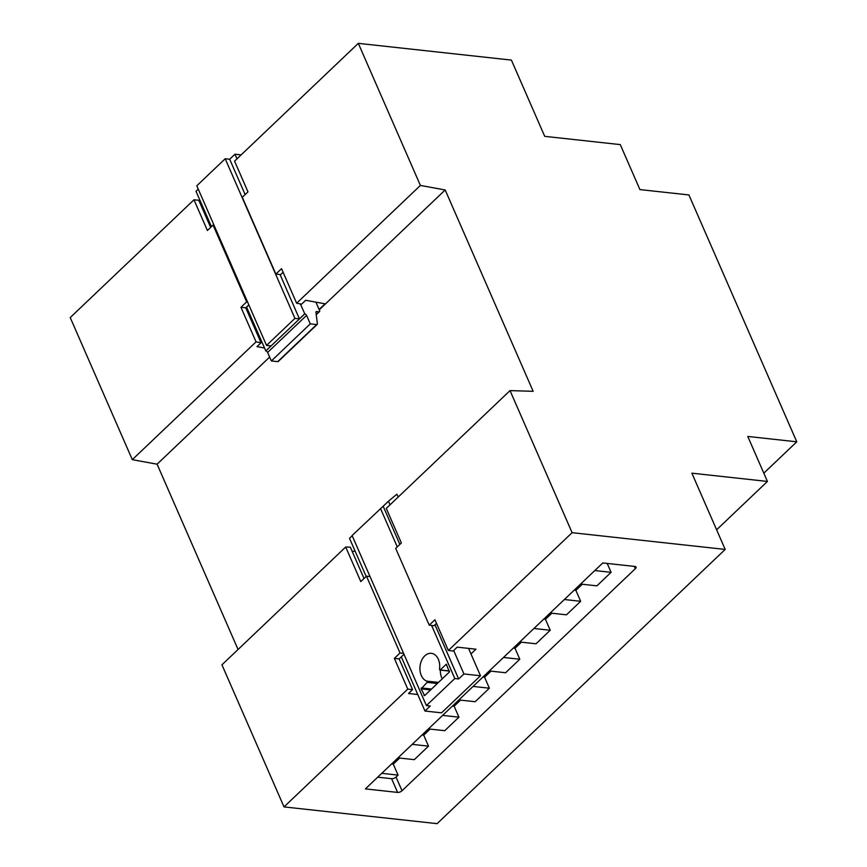 <?xml version="1.0" encoding="UTF-8"?>
<svg xmlns="http://www.w3.org/2000/svg" width="867" height="867" viewBox="0 0 867 867"><rect width="100%" height="100%" fill="white"/><g stroke="black" fill="none" stroke-linecap="round" stroke-linejoin="round"><path stroke-width="1.3" d="M796.773 441.812L688.918 194.945L639.922 189.591L620.273 144.605L544.714 136.347L511.4 60.094L358.32 43.35L420.397 185.43L445.194 189.971L533.151 391.31L510.034 390.605L572.101 532.685L725.191 549.429L691.877 473.176L767.425 481.434L747.777 436.448L796.773 441.812L763.816 473.176M364.032 578.506L350.333 547.164L345.695 547.023L221.941 664.826L284.018 806.906L437.098 823.65L725.191 549.429M210.638 227.414L198.792 200.299L193.991 199.778L70.227 317.571L132.304 459.662L157.1 464.192L238.057 649.491M716.619 529.802L767.425 481.434M284.018 806.906L407.772 689.102L412.573 689.633L408.52 693.492L417.753 694.51M470.965 653.935L475.95 649.199L457.212 647.15L453.148 651.009L448.347 650.488L572.101 532.685M402.028 790.747A3.36 1.539 -23.6 0 1 397.595 792.416L365.408 788.894L602.782 562.954L634.969 566.476A3.36 1.539 -23.6 0 1 636.031 567.061A3.36 1.539 -23.6 0 1 635.348 568.665L402.028 790.747L396.035 777.038A3.36 1.539 -23.6 0 1 391.613 778.707L377.719 777.179M345.695 547.023L360.791 581.584L366.481 576.176L400.034 652.981L394.355 658.389L407.772 689.102M448.347 650.488L434.931 619.764L429.241 625.172L395.688 548.367L401.378 542.959L386.27 508.398L510.034 390.605M355.188 551.304L352.1 551.206M157.1 464.192L269.637 357.063M319.251 309.833L445.194 189.971M132.304 459.662L256.058 341.858L261.032 342.768L256.979 346.627L264.468 347.992M319.099 309.486L325.06 303.829L305.672 300.275L301.608 304.144L296.633 303.233L420.397 185.43M193.991 199.778L207.408 230.492L213.087 225.084L246.64 301.889L240.961 307.297L256.058 341.858M296.633 303.233L281.537 268.672L275.858 274.08L242.305 197.275L247.984 191.867L234.567 161.154L358.32 43.35M201.968 204.948L200.765 204.818M404 654.303L399.156 658.909L412.573 689.633M399.156 658.909L394.355 658.389M436.502 623.362L434.053 625.692L429.241 625.172M607.203 563.431L611.094 572.328L596.897 585.854L580.597 584.065M582.256 584.25L575.872 590.329L580.662 601.297L566.465 614.822L550.166 613.034M551.824 613.218L545.441 619.298L550.231 630.266L536.023 643.78L519.734 642.003M521.392 642.187L515.009 648.267L519.799 659.234L505.591 672.749L489.302 670.971M490.96 671.156L484.577 677.225L489.367 688.203L475.159 701.717L458.871 699.94M460.529 700.113L454.135 706.193L458.936 717.172L444.728 730.686L428.439 728.909M430.097 729.082L423.703 735.162L428.504 746.14L414.296 759.655L398.007 757.877M399.665 758.051L393.271 764.13L398.072 775.109L396.035 777.038M403.588 653.371L400.034 652.981M370.036 576.566L366.481 576.176M300.361 303.916L304.772 313.865A1.68 0.932 -133.6 0 1 306.571 315.371L310.288 323.868L316.65 324.561A1.68 0.932 46.4 0 0 317.214 324.41L278.264 361.496A1.68 0.932 -133.6 0 1 277.7 361.647L271.338 360.954L267.621 352.446A1.68 0.932 46.4 0 0 265.822 350.94L246.575 307.048L245.762 307.818L261.032 342.768M245.762 307.818L240.961 307.297M246.575 307.048L248.829 304.902M247.561 301.987L246.64 301.889M214.008 225.182L213.087 225.084M275.858 274.08L280.659 274.601L283.108 272.271M381.773 773.321L398.072 775.109M393.271 764.13L391.624 763.946M412.204 744.352L428.504 746.14M423.703 735.162L422.056 734.988M442.636 715.383L458.936 717.172M454.135 706.193L452.487 706.02M473.079 686.415L489.367 688.203M484.577 677.225L482.919 677.051M503.51 657.457L519.799 659.234M515.009 648.267L513.351 648.082M533.942 628.488L550.231 630.266M545.441 619.298L543.782 619.114M564.374 599.52L580.662 601.297M575.872 590.329L574.214 590.145M594.805 570.551L611.094 572.328M317.214 324.41A1.68 0.932 46.4 0 0 317.387 323.781L315.935 312.293A1.68 0.932 -133.6 0 1 316.108 311.665A1.68 0.932 -133.6 0 1 316.672 311.513L318.948 311.762A1.68 0.932 46.4 0 0 319.511 311.611A1.68 0.932 46.4 0 0 319.555 310.516L315.902 302.149M241.134 154.89L234.957 154.218L236.984 158.845M211.45 226.645L196.007 191.293L198.261 189.147M234.957 154.218L229.69 159.235L225.192 158.748L196.787 185.787L266.537 345.424L271.024 345.911L265.746 350.94M229.69 159.235L245.133 194.587M280.063 274.536L299.429 318.883L304.707 313.854M271.338 360.954L310.288 323.868M266.537 345.424L294.943 318.384L299.429 318.883M225.192 158.748L294.943 318.384M449.377 672.055L446.342 664.252L440.176 669.942L439.482 669.302A14.132 9.83 -83.8 0 0 431.354 653.328A14.132 9.83 -83.8 0 0 420.159 665.39A14.132 9.83 -83.8 0 0 427.019 681.169L427.117 682.372L421.113 688.864L424.635 695.616L449.377 672.055M399.86 544.4L383.181 506.241L352.1 535.524L426.401 705.575L430.238 705.998L424.971 711.027L441.541 712.837L480.491 675.761L468.538 648.386M440.349 670.115A14.132 9.83 -83.8 0 0 442.257 678.828M426.401 705.575L454.807 678.547L458.643 678.969L463.921 673.941L480.491 675.761M380.505 508.485L397.27 546.86M431.593 625.432L454.807 678.547M398.267 496.986L396.837 494.223L388.459 501.224L390.031 504.822M453.679 650.51L463.921 673.941M424.971 711.027L401.302 656.861M366.177 576.457L349.509 538.299L352.197 535.741M434.985 624.804L458.643 678.969M383.181 506.241L388.459 501.224M391.613 778.707L397.595 792.416M634.362 566.4L635.348 568.665M265.822 350.94L304.772 313.865M267.621 352.446L306.571 315.371M277.7 361.647L316.65 324.561M315.935 312.218L316.672 311.513M316.206 314.374L318.948 311.762M446.613 664.436L446.028 664.371M449.474 670.95L440.176 669.942M438.496 682.416L427.019 681.169M437.369 683.489L427.117 682.372M431.517 689.059L421.275 687.932M430.628 689.904L421.113 688.864M424.722 695.529L423.985 695.453M316.249 314.721L319.511 311.611M439.872 670.061L449.55 671.112"/></g></svg>
